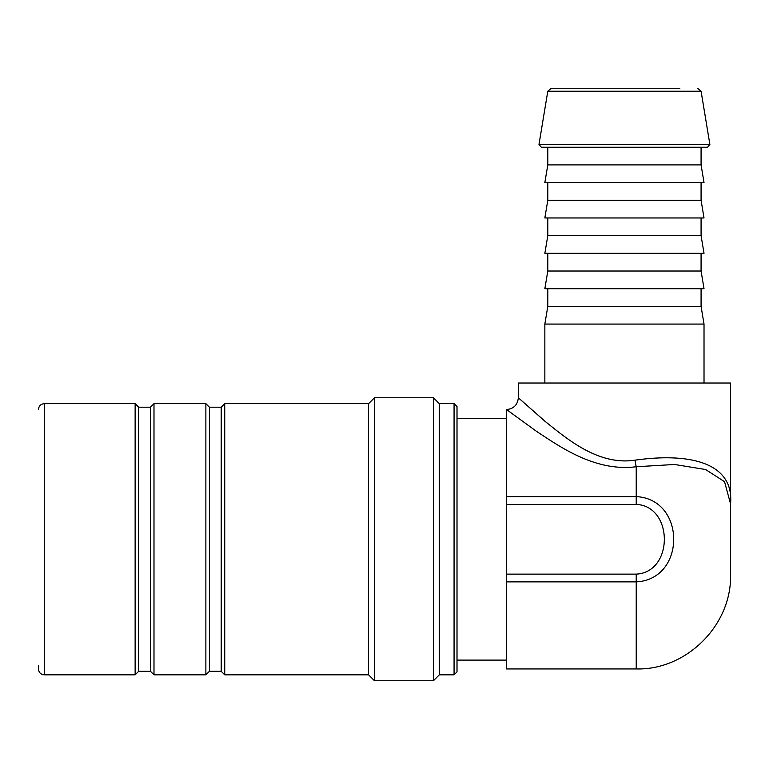 <?xml version="1.0" encoding="UTF-8"?>
<svg xmlns="http://www.w3.org/2000/svg" width="769" height="769" viewBox="0 0 769 769"><rect width="100%" height="100%" fill="white"/><g stroke="black" fill="none" stroke-linecap="round" stroke-linejoin="round"><path stroke-width="1.15" d="M457.007 660.1L506.531 660.1M636.223 574.126L636.223 668.943L506.531 668.943L506.531 581.873L636.223 581.873C686.217 579.432 686.188 499.091 636.223 496.62L506.531 496.62L506.531 409.55L536.435 431.303C559.678 446.529 595.004 471.974 636.223 466.745L674.557 464.486L705.567 469.513L724.552 481.692L730.55 503.878C734.155 463.909 692.206 452.143 635.05 460.16C597.946 465.851 566.157 438.099 545.231 421.499L518.316 397.756L545.25 421.489C566.147 438.119 597.936 465.87 635.05 460.16A11.795 1.163 -98.5 0 0 636.223 466.745L636.223 504.377C673.692 506.185 673.721 572.328 636.223 574.126L506.531 574.126L506.531 581.873M636.223 668.943C686.573 670.289 731.896 624.966 730.55 574.626L730.55 383.029L518.325 383.029L518.325 397.756C517.614 404.907 513.692 408.839 506.531 409.55M709.883 144.476L701.078 91.223L547.797 91.223L538.982 144.476L541.309 147.215L707.557 147.215L709.883 144.476L538.982 144.476M679.854 88.262L551.286 88.262L547.797 91.223M704.019 383.029L704.019 324.076L544.846 324.076L544.846 383.029M704.019 324.076L701.078 306.389L547.797 306.389L544.846 324.076M701.078 306.389L701.078 288.702M701.078 271.015L704.019 288.702L544.846 288.702L547.797 271.015L701.078 271.015L701.078 253.328M701.078 235.641L704.019 253.328L544.846 253.328L547.797 235.641L701.078 235.641L701.078 217.963M701.078 200.276L704.019 217.963L544.846 217.963L547.797 200.276L701.078 200.276L701.078 182.589M701.078 164.902L704.019 182.589L544.846 182.589L547.797 164.902L701.078 164.902L701.078 147.215M506.531 574.126L506.531 504.377L636.223 504.377M506.531 496.62L506.531 504.377M454.066 403.658L454.066 674.836L457.007 671.895L457.007 406.609L454.066 403.658L439.33 403.658L433.428 397.765L433.428 680.738L374.474 680.738L374.474 397.765L368.582 403.658L368.582 674.836L374.474 680.738M38.45 665.406L38.45 668.943C38.796 672.529 40.767 674.49 44.342 674.836L135.133 674.836L135.133 403.658L44.342 403.658L44.342 674.836M368.582 403.658L224.74 403.658L221.203 407.195L209.408 407.195L205.871 403.658L153.992 403.658L150.455 407.195L138.67 407.195L138.67 671.299L135.133 674.836M138.67 407.195L135.133 403.658M150.455 407.195L150.455 671.299L153.992 674.836L205.871 674.836L205.871 403.658M153.992 403.658L153.992 674.836M209.408 407.195L209.408 671.299L205.871 674.836M221.203 407.195L221.203 671.299L224.74 674.836L368.582 674.836M224.74 403.658L224.74 674.836M439.33 403.658L439.33 674.836L433.428 680.738M506.531 418.394L457.007 418.394M701.078 91.223L697.589 88.262M547.797 288.702L547.797 306.389M547.797 253.328L547.797 271.015M547.797 217.963L547.797 235.641M547.797 182.589L547.797 200.276M547.797 147.215L547.797 164.902M730.54 502.368L730.55 503.753M44.342 403.658C40.767 404.013 38.796 405.974 38.45 409.55M138.67 671.299L150.455 671.299M209.408 671.299L221.203 671.299M374.474 397.765L433.428 397.765M439.33 674.836L454.066 674.836"/></g></svg>
